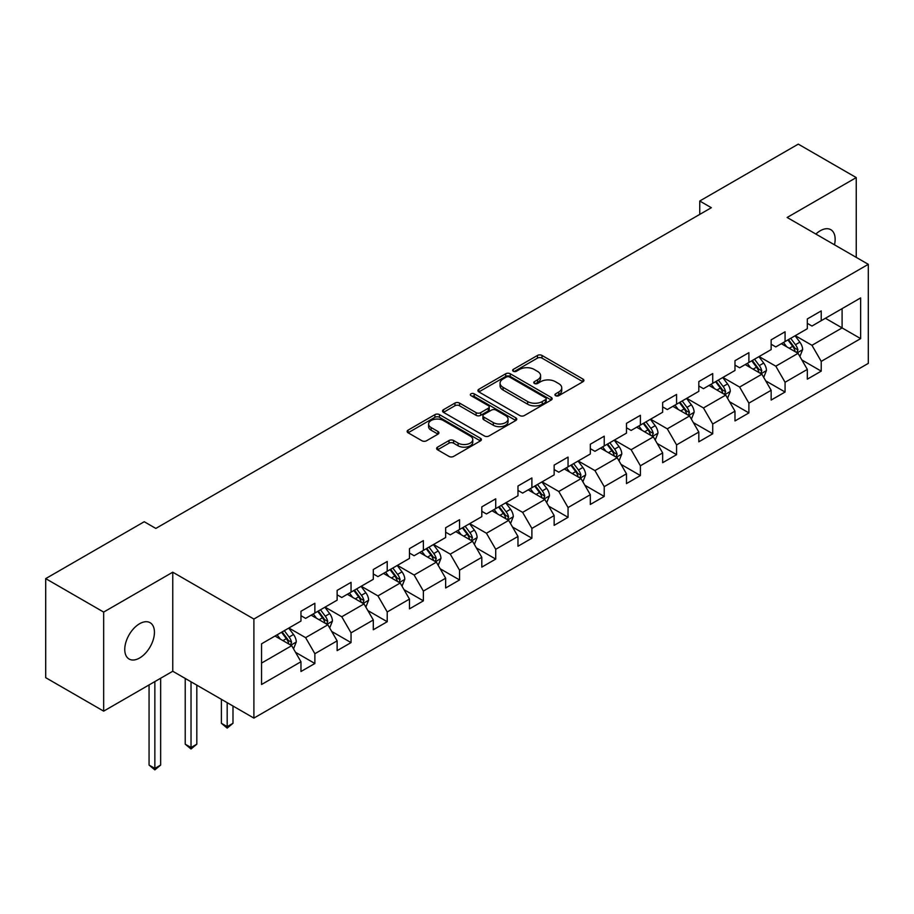 <?xml version="1.0" encoding="UTF-8"?>
<svg xmlns="http://www.w3.org/2000/svg" width="914" height="914" viewBox="0 0 914 914"><rect width="100%" height="100%" fill="white"/><g stroke="black" fill="none" stroke-linecap="round" stroke-linejoin="round"><path stroke-width="1.37" d="M555.598 395.682A2.251 1.302 0 0 0 558.785 395.682L582.972 381.721A3.222 1.862 0 0 0 583.909 380.407A3.222 1.862 0 0 0 582.972 379.093L542.002 355.443A3.222 1.862 0 0 0 537.455 355.443L513.268 369.405A2.251 1.302 0 0 0 512.617 370.319A2.251 1.302 0 0 0 513.268 371.244A2.251 1.302 0 0 0 516.456 371.244L519.586 369.427A10.294 5.941 0 0 1 534.153 369.427L537.569 371.404A10.294 5.941 0 0 1 540.585 375.608A10.294 5.941 0 0 1 537.569 379.813L534.439 381.618A2.251 1.302 0 0 0 533.776 382.543A2.251 1.302 0 0 0 534.439 383.457A2.251 1.302 0 0 0 537.626 383.457L540.757 381.652A10.294 5.941 0 0 1 555.312 381.652L558.728 383.617A10.294 5.941 0 0 1 561.744 387.822A10.294 5.941 0 0 1 558.728 392.026L555.598 393.843A2.251 1.302 0 0 0 554.947 394.757A2.251 1.302 0 0 0 555.598 395.682L555.598 393.843M139.602 658A20.988 12.111 120 0 0 153.312 639.503A20.988 12.111 120 0 0 150.09 622.697A20.988 12.111 120 0 0 139.602 623.725A20.988 12.111 120 0 0 125.892 642.222A20.988 12.111 120 0 0 129.103 659.04A20.988 12.111 120 0 0 139.602 658M834.471 244.792A20.988 12.111 120 0 0 830.803 229.688A20.988 12.111 120 0 0 820.304 230.728A20.988 12.111 120 0 0 815.882 234.064M437.543 447.152A3.222 1.862 0 0 0 436.606 448.466A3.222 1.862 0 0 0 437.543 449.779L449.037 456.417A3.222 1.862 0 0 0 453.595 456.417L480.444 440.902A3.222 1.862 0 0 0 481.392 439.588A3.222 1.862 0 0 0 480.444 438.274L439.485 414.625A3.222 1.862 0 0 0 434.927 414.625L408.078 430.128A3.222 1.862 0 0 0 407.13 431.442A3.222 1.862 0 0 0 408.078 432.756L421.96 440.777A3.222 1.862 0 0 0 426.507 440.777L438 434.139A3.222 1.862 0 0 0 438.949 432.825A3.222 1.862 0 0 0 438 431.511L431.122 427.535A8.614 4.97 0 0 1 428.597 424.027A8.614 4.97 0 0 1 433.91 419.435A8.614 4.97 0 0 1 443.29 420.509L470.264 436.081A8.614 4.97 0 0 1 472.778 439.588A8.614 4.97 0 0 1 467.465 444.181A8.614 4.97 0 0 1 458.085 443.107L453.595 440.514A3.222 1.862 0 0 0 449.037 440.514L437.543 447.152L437.543 449.779M172.757 572.198L103.659 612.083L45.7 578.619L45.7 677.674L103.659 711.138L172.757 671.253L253.898 718.096L253.898 619.041L172.757 572.198L172.757 671.253M856.247 257.36L856.247 177.59L787.148 217.475L868.3 264.329L253.898 619.041M856.247 177.59L798.276 144.126L699.747 201.011L699.747 214.402M45.7 578.619L144.241 521.734L155.826 528.429L711.343 207.707L699.747 201.011M519.815 415.55A3.222 1.862 0 0 0 524.362 415.55L551.222 400.046A3.222 1.862 0 0 0 552.159 398.733A3.222 1.862 0 0 0 551.222 397.419L510.252 373.769A3.222 1.862 0 0 0 505.705 373.769L478.856 389.273A3.222 1.862 0 0 0 477.908 390.586A3.222 1.862 0 0 0 478.856 391.9L519.815 415.55M471.898 396.162A2.251 1.302 0 0 1 474.183 396.482L474.183 393.808L515.827 417.847A3.222 1.862 0 0 1 516.776 419.16A3.222 1.862 0 0 1 515.827 420.474L488.979 435.978A3.222 1.862 0 0 1 484.431 435.978L443.461 412.328L443.461 409.701A3.222 1.862 0 0 0 442.525 411.014A3.222 1.862 0 0 0 443.461 412.328M443.461 409.701L454.955 403.063A3.222 1.862 0 0 1 459.502 403.063L476.125 412.66A3.222 1.862 0 0 0 480.673 412.66L488.293 408.261A3.222 1.862 0 0 0 489.241 406.947A3.222 1.862 0 0 0 488.293 405.633L470.996 395.648A2.251 1.302 0 0 1 470.344 394.722A2.251 1.302 0 0 1 471.727 393.523A2.251 1.302 0 0 1 474.183 393.808M253.898 718.096L868.3 363.384L868.3 264.329M295.519 652.31L314.873 663.484L314.873 653.716L337.129 640.863L337.129 650.631L351.045 642.611L351.045 632.831L373.3 619.978L373.3 629.757L387.216 621.726L387.216 611.957L409.472 599.104L409.472 608.873L423.376 600.841L423.376 591.072L445.644 578.219L445.644 587.988L459.548 579.956L459.548 570.187L481.804 557.334L481.804 567.114L495.719 559.082L495.719 549.303L517.975 536.461L517.975 546.229L531.891 538.197L531.891 528.429L554.147 515.576L554.147 525.344L568.051 517.313L568.051 507.544L590.318 494.691L590.318 504.459L604.223 496.439L604.223 486.659L626.478 473.806L626.478 483.586L640.394 475.554L640.394 465.774L662.65 452.933L662.65 462.701L676.566 454.669L676.566 444.901L698.822 432.048L698.822 441.816L712.726 433.784L712.726 424.016L734.982 411.163L734.982 420.943L748.897 412.911L748.897 403.131L771.153 390.289L771.153 400.058L785.069 392.026L785.069 382.258L807.325 369.405L807.325 379.173L821.229 371.141L821.229 361.373L860.645 338.614L860.645 297.918L842.102 308.635L842.102 327.909L860.645 338.614M314.873 663.484L300.969 671.516L300.969 661.747L261.553 684.506L261.553 643.81L300.969 621.052L300.969 611.283L314.873 603.251L314.873 613.02L337.129 600.167L337.129 590.398L351.045 582.367L351.045 592.135L373.3 579.293L373.3 569.513L387.216 561.482L387.216 571.261L409.472 558.408L409.472 548.64L423.376 540.608L423.376 550.377L445.644 537.523L445.644 527.755L459.548 519.723L459.548 529.492L481.804 516.65L481.804 506.87L495.719 498.838L495.719 508.618L517.975 495.765L517.975 485.997L531.891 477.965L531.891 487.733L554.147 474.88L554.147 465.112L568.051 457.08L568.051 466.848L590.318 453.995L590.318 444.227L604.223 436.195L604.223 445.963L626.478 433.122L626.478 423.342L640.394 415.31L640.394 425.09L662.65 412.237L662.65 402.468L676.566 394.437L676.566 404.205L698.822 391.352L698.822 381.584L712.726 373.552L712.726 383.32L734.982 370.478L734.982 360.699L748.897 352.667L748.897 362.447L771.153 349.594L771.153 339.825L785.069 331.793L785.069 341.562L807.325 328.709L807.325 318.94L821.229 310.909L821.229 320.677L860.645 297.918M311.171 615.168L327.863 624.799L305.607 637.652L288.904 628.009M300.969 615.705L305.607 618.378L314.873 613.02M305.607 637.652L314.873 653.716M327.863 624.799L337.129 640.863M347.331 594.283L364.023 603.926L341.767 616.767L325.076 607.136M337.129 594.82L341.767 597.493L351.045 592.135M341.767 616.767L351.045 632.831M364.023 603.926L373.3 619.978M383.503 573.398L400.195 583.041L377.939 595.894L361.247 586.251M373.3 573.935L377.939 576.608L387.216 571.261M377.939 595.894L387.216 611.957M400.195 583.041L409.472 599.104M419.675 552.524L436.366 562.156L414.111 575.009L397.419 565.366M409.472 553.05L414.111 555.735L423.376 550.377M414.111 575.009L423.376 591.072M436.366 562.156L445.644 578.219M455.846 531.64L472.538 541.271L450.271 554.124L433.579 544.493M445.644 532.177L450.271 534.85L459.548 529.492M450.271 554.124L459.548 570.187M472.538 541.271L481.804 557.334M492.006 510.755L508.698 520.397L486.442 533.239L469.75 523.608M481.804 511.292L486.442 513.965L495.719 508.618M486.442 533.239L495.719 549.303M508.698 520.397L517.975 536.461M528.178 489.87L544.87 499.512L522.614 512.366L505.922 502.723M517.975 490.407L522.614 493.092L531.891 487.733M522.614 512.366L531.891 528.429M544.87 499.512L554.147 515.576M564.349 468.996L581.041 478.628L558.785 491.481L542.093 481.838M554.147 469.533L558.785 472.207L568.051 466.848M558.785 491.481L568.051 507.544M581.041 478.628L590.318 494.691M600.509 448.111L617.213 457.754L594.945 470.596L578.254 460.964M590.318 448.648L594.945 451.322L604.223 445.963M594.945 470.596L604.223 486.659M617.213 457.754L626.478 473.806M636.681 427.226L653.373 436.869L631.117 449.722L614.425 440.08M626.478 427.763L631.117 430.437L640.394 425.09M631.117 449.722L640.394 465.774M653.373 436.869L662.65 452.933M672.853 406.353L689.544 415.984L667.289 428.837L650.597 419.195M662.65 406.879L667.289 409.563L676.566 404.205M667.289 428.837L676.566 444.901M689.544 415.984L698.822 432.048M709.024 385.468L725.716 395.099L703.46 407.952L686.757 398.321M698.822 386.005L703.46 388.678L712.726 383.32M703.46 407.952L712.726 424.016M725.716 395.099L734.982 411.163M745.184 364.583L761.876 374.226L739.62 387.068L722.928 377.436M734.982 365.12L739.62 367.794L748.897 362.447M739.62 387.068L748.897 403.131M761.876 374.226L771.153 390.289M781.356 343.698L798.048 353.341L775.792 366.194L759.1 356.551M771.153 344.235L775.792 346.92L785.069 341.562M775.792 366.194L785.069 382.258M798.048 353.341L807.325 369.405M825.411 318.266L842.102 327.909L811.963 345.309L795.271 335.667M807.325 323.35L811.963 326.035L821.229 320.677M811.963 345.309L821.229 361.373M103.659 612.083L103.659 711.138M261.553 663.084L291.692 645.684L275 636.041M291.692 645.684L300.969 661.747M801.875 359.967L821.229 371.141M765.704 380.852L785.069 392.026M729.543 401.726L748.897 412.911M693.372 422.611L712.726 433.784M657.2 443.496L676.566 454.669M621.029 464.369L640.394 475.554M584.869 485.254L604.223 496.439M548.697 506.139L568.051 517.313M512.526 527.024L531.891 538.197M476.354 547.897L495.719 559.082M440.194 568.782L459.548 579.956M404.022 589.667L423.376 600.841M367.851 610.552L387.216 621.726M331.691 631.425L351.045 642.611M556.5 395.991L558.728 394.711A10.294 5.941 0 0 0 561.744 390.507L561.744 387.822M540.585 375.608L540.585 378.282A10.294 5.941 0 0 1 537.569 382.486L535.341 383.777M582.926 381.744L542.002 358.117A3.222 1.862 0 0 0 537.455 358.117L514.171 371.552M551.222 397.419L551.222 400.046L510.252 376.442A3.222 1.862 0 0 0 505.705 376.442L478.89 391.923M545.532 399.647A2.251 1.302 0 0 0 546.195 398.733A2.251 1.302 0 0 0 545.532 397.807L509.578 377.048A2.251 1.302 0 0 0 506.39 377.048L503.088 378.956A10.294 5.941 0 0 0 500.072 383.16A10.294 5.941 0 0 0 503.088 387.365L527.664 401.554A10.294 5.941 0 0 0 542.231 401.554L545.532 399.647L545.532 402.331A2.251 1.302 0 0 0 546.195 401.406L546.195 398.733M500.072 383.16L500.072 385.834A10.294 5.941 0 0 0 503.088 390.038L503.088 387.365M545.532 402.331L542.231 404.239A10.294 5.941 0 0 1 527.664 404.239L503.088 390.038M443.507 412.351L454.955 405.747L454.955 403.063M489.241 406.947L489.241 409.621A3.222 1.862 0 0 1 488.293 410.934L480.673 415.333A3.222 1.862 0 0 1 476.125 415.333L459.502 405.747A3.222 1.862 0 0 0 454.955 405.747M474.183 396.482L515.793 420.497M493.354 422.611A8.614 4.97 0 0 0 502.746 423.685A8.614 4.97 0 0 0 508.058 419.092A8.614 4.97 0 0 0 505.533 415.584L496.028 410.1A3.222 1.862 0 0 0 491.481 410.1L483.86 414.499A3.222 1.862 0 0 0 482.912 415.813A3.222 1.862 0 0 0 483.86 417.127L493.354 422.611L493.354 425.284A8.614 4.97 0 0 0 502.746 426.37A8.614 4.97 0 0 0 508.058 421.777L508.058 419.092M482.912 415.813L482.912 418.486A3.222 1.862 0 0 0 483.86 419.8L483.86 417.127M493.354 425.284L483.86 419.8M472.778 439.588L472.778 442.273A8.614 4.97 0 0 1 467.465 446.866A8.614 4.97 0 0 1 458.085 445.781L453.595 443.187A3.222 1.862 0 0 0 449.037 443.187L437.589 449.802M428.597 424.027L428.597 426.701A8.614 4.97 0 0 0 431.122 430.22L431.122 427.535M438 431.511L438 434.139L431.122 430.22M480.398 440.936L439.485 417.31A3.222 1.862 0 0 0 434.927 417.31L408.112 432.79L408.078 430.128M799.887 356.517L802.641 349.559A8.694 5.016 -120 0 0 799.864 342.167L795.077 335.781M786.737 346.806L783.492 342.476M796.7 352.564L797.945 349.936A8.694 5.016 -120 0 0 795.466 344.715L790.679 338.317M788.496 339.574L793.809 346.669A4.421 2.559 60 0 1 794.609 348.006L797.945 349.936M787.891 339.928L792.678 346.315A8.694 5.016 60 0 1 795.169 351.547M763.716 377.391L766.469 370.444A8.694 5.016 -120 0 0 763.693 363.052L758.917 356.654M750.565 367.691L747.321 363.349M760.539 373.449L761.785 370.821A8.694 5.016 -120 0 0 759.294 365.589L754.507 359.202M752.336 360.459L757.637 367.542A4.421 2.559 60 0 1 758.449 368.89L761.785 370.821M751.731 360.813L756.506 367.2A8.694 5.016 60 0 1 758.997 372.421M727.544 398.276L730.297 391.329A8.694 5.016 -120 0 0 727.533 383.926L722.746 377.539M714.405 388.576L711.149 384.234M724.368 394.322L725.613 391.695A8.694 5.016 -120 0 0 723.123 386.473L718.335 380.087M716.165 381.344L721.466 388.427A4.421 2.559 60 0 1 722.277 389.775L725.613 391.695M715.559 381.686L720.346 388.084A8.694 5.016 60 0 1 722.825 393.306M691.372 419.16L694.137 412.214A8.694 5.016 -120 0 0 691.361 404.811L686.574 398.424M678.234 409.461L674.989 405.119M688.196 415.207L689.442 412.58A8.694 5.016 -120 0 0 686.951 407.358L682.175 400.972M679.993 402.229L685.306 409.312A4.421 2.559 60 0 1 686.106 410.649L689.442 412.58M679.388 402.571L684.175 408.958A8.694 5.016 60 0 1 686.665 414.191M655.212 440.034L657.966 433.087A8.694 5.016 -120 0 0 655.189 425.696L650.402 419.309M642.062 430.334L638.817 425.993M652.036 436.092L653.27 433.464A8.694 5.016 -120 0 0 650.791 428.232L646.004 421.845M643.822 423.102L649.134 430.197A4.421 2.559 60 0 1 649.934 431.534L653.27 433.464M643.216 423.456L648.003 429.843A8.694 5.016 60 0 1 650.494 435.064M619.041 460.919L621.794 453.972A8.694 5.016 -120 0 0 619.029 446.569L614.242 440.182M605.902 451.219L602.646 446.877M615.865 456.977L617.11 454.349A8.694 5.016 -120 0 0 614.619 449.117L609.832 442.73M607.661 443.987L612.963 451.07A4.421 2.559 60 0 1 613.774 452.419L617.11 454.349M607.056 444.341L611.832 450.728A8.694 5.016 60 0 1 614.322 455.949M582.869 481.804L585.634 474.857A8.694 5.016 -120 0 0 582.858 467.454L578.071 461.067M569.73 472.104L566.474 467.762M579.693 477.851L580.938 475.223A8.694 5.016 -120 0 0 578.448 470.002L573.661 463.615M571.49 464.872L576.803 471.955A4.421 2.559 60 0 1 577.602 473.303L580.938 475.223M570.884 465.215L575.671 471.601A8.694 5.016 60 0 1 578.151 476.834M546.698 502.689L549.463 495.742A8.694 5.016 -120 0 0 546.686 488.339L541.899 481.952M533.559 492.977L530.314 488.647M543.522 498.736L544.767 496.108A8.694 5.016 -120 0 0 542.288 490.887L537.501 484.489M535.318 485.745L540.631 492.84A4.421 2.559 60 0 1 541.431 494.177L544.767 496.108M534.713 486.099L539.5 492.486A8.694 5.016 60 0 1 541.991 497.719M510.538 523.562L513.291 516.616A8.694 5.016 -120 0 0 510.515 509.224L505.739 502.837M497.387 513.862L494.143 509.521M507.361 519.62L508.607 516.993A8.694 5.016 -120 0 0 506.116 511.76L501.329 505.373M499.147 506.63L504.459 513.714A4.421 2.559 60 0 1 505.271 515.062L508.607 516.993M498.541 506.984L503.328 513.371A8.694 5.016 60 0 1 505.819 518.592M474.366 544.447L477.119 537.501A8.694 5.016 -120 0 0 474.355 530.097L469.568 523.711M461.227 534.747L457.971 530.406M471.19 540.494L472.435 537.866A8.694 5.016 -120 0 0 469.945 532.645L465.157 526.258M462.987 527.515L468.288 534.599A4.421 2.559 60 0 1 469.099 535.947L472.435 537.866M462.381 527.858L467.168 534.256A8.694 5.016 60 0 1 469.647 539.477M438.194 565.332L440.959 558.385A8.694 5.016 -120 0 0 438.183 550.982L433.396 544.595M425.056 555.632L421.8 551.291M435.018 561.379L436.264 558.751A8.694 5.016 -120 0 0 433.773 553.53L428.997 547.143M426.815 548.4L432.128 555.484A4.421 2.559 60 0 1 432.928 556.82L436.264 558.751M426.21 548.743L430.997 555.129A8.694 5.016 60 0 1 433.487 560.362M402.034 586.205L404.788 579.259A8.694 5.016 -120 0 0 402.011 571.867L397.224 565.48M388.884 576.506L385.639 572.164M398.847 582.264L400.092 579.636A8.694 5.016 -120 0 0 397.613 574.403L392.826 568.017M390.644 569.273L395.956 576.368A4.421 2.559 60 0 1 396.756 577.705L400.092 579.636M390.038 569.628L394.825 576.014A8.694 5.016 60 0 1 397.316 581.235M365.863 607.09L368.616 600.144A8.694 5.016 -120 0 0 365.84 592.74L361.064 586.354M352.713 597.39L349.468 593.049M362.687 603.149L363.932 600.521A8.694 5.016 -120 0 0 361.441 595.288L356.654 588.902M354.483 590.158L359.785 597.242A4.421 2.559 60 0 1 360.596 598.59L363.932 600.521M353.878 590.513L358.654 596.899A8.694 5.016 60 0 1 361.144 602.12M227.186 702.683L227.186 726.641L232.99 723.294L232.99 706.031M232.99 723.294L227.186 728.115L221.394 723.294L221.394 699.336M221.394 723.294L227.186 726.641L227.186 728.115M329.691 627.975L332.445 621.029A8.694 5.016 -120 0 0 329.68 613.625L324.893 607.239M316.552 618.275L313.296 613.934M326.515 624.022L327.76 621.394A8.694 5.016 -120 0 0 325.27 616.173L320.483 609.787M318.312 611.043L323.613 618.127A4.421 2.559 60 0 1 324.424 619.475L327.76 621.394M317.706 611.386L322.493 617.773A8.694 5.016 60 0 1 324.973 623.005M191.026 681.798L191.026 747.526L196.818 744.179L196.818 685.146M196.818 744.179L191.026 749L185.222 744.179L185.222 678.451M185.222 744.179L191.026 747.526L191.026 749M293.52 648.86L296.285 641.914A8.694 5.016 -120 0 0 293.508 634.51L288.721 628.124M280.381 639.149L277.136 634.819M290.344 644.907L291.589 642.279A8.694 5.016 -120 0 0 289.098 637.058L284.323 630.66M282.14 631.917L287.453 639.012A4.421 2.559 60 0 1 288.253 640.348L291.589 642.279M281.535 632.271L286.322 638.658A8.694 5.016 60 0 1 288.813 643.89M154.854 681.581L154.854 768.411L160.647 765.064L160.647 678.234M160.647 765.064L154.854 769.874L149.062 765.064L149.062 684.929M149.062 765.064L154.854 768.411L154.854 769.874M558.728 394.711L558.728 392.026M534.439 383.457L534.439 381.618M537.569 382.486L537.569 379.813M513.268 371.244L513.268 369.405M537.455 358.117L537.455 355.443M542.002 358.117L542.002 355.443M582.972 381.721L582.972 379.093M478.856 391.9L478.856 389.273M505.705 376.442L505.705 373.769M510.252 376.442L510.252 373.769M527.664 404.239L527.664 401.554M542.231 404.239L542.231 401.554M459.502 405.747L459.502 403.063M476.125 415.333L476.125 412.66M480.673 415.333L480.673 412.66M488.293 410.934L488.293 408.261M515.827 420.474L515.827 417.847M449.037 443.187L449.037 440.514M453.595 443.187L453.595 440.514M458.085 445.781L458.085 443.107M434.927 417.31L434.927 414.625M439.485 417.31L439.485 414.625M480.444 440.902L480.444 438.274M797.191 352.85L802.583 349.731M795.466 344.715L799.864 342.167M789.285 348.28L792.678 346.315M761.019 373.723L766.412 370.616M759.294 365.589L763.693 363.052M753.113 369.165L756.506 367.2M724.859 394.608L730.24 391.5M723.123 386.473L727.533 383.926M716.942 390.038L720.346 388.084M688.688 415.493L694.08 412.374M686.951 407.358L691.361 404.811M680.781 410.923L684.175 408.958M652.516 436.366L657.909 433.259M650.791 428.232L655.189 425.696M644.61 431.808L648.003 429.843M616.344 457.251L621.737 454.144M614.619 449.117L619.029 446.569M608.438 452.681L611.832 450.728M580.184 478.136L585.577 475.017M578.448 470.002L582.858 467.454M572.267 473.566L575.671 471.601M544.013 499.021L549.405 495.902M542.288 490.887L546.686 488.339M536.107 494.451L539.5 492.486M507.841 519.895L513.234 516.787M506.116 511.76L510.515 509.224M499.935 515.336L503.328 513.371M471.681 540.78L477.062 537.672M469.945 532.645L474.355 530.097M463.764 536.21L467.168 534.256M435.51 561.664L440.902 558.545M433.773 553.53L438.183 550.982M427.592 557.094L430.997 555.129M399.338 582.538L404.731 579.43M397.613 574.403L402.011 571.867M391.432 577.979L394.825 576.014M363.166 603.423L368.559 600.315M361.441 595.288L365.84 592.74M355.26 598.853L358.654 596.899M327.006 624.308L332.388 621.2M325.27 616.173L329.68 613.625M319.089 619.738L322.493 617.773M290.835 645.193L296.227 642.074M289.098 637.058L293.508 634.51M282.929 640.623L286.322 638.658"/></g></svg>
